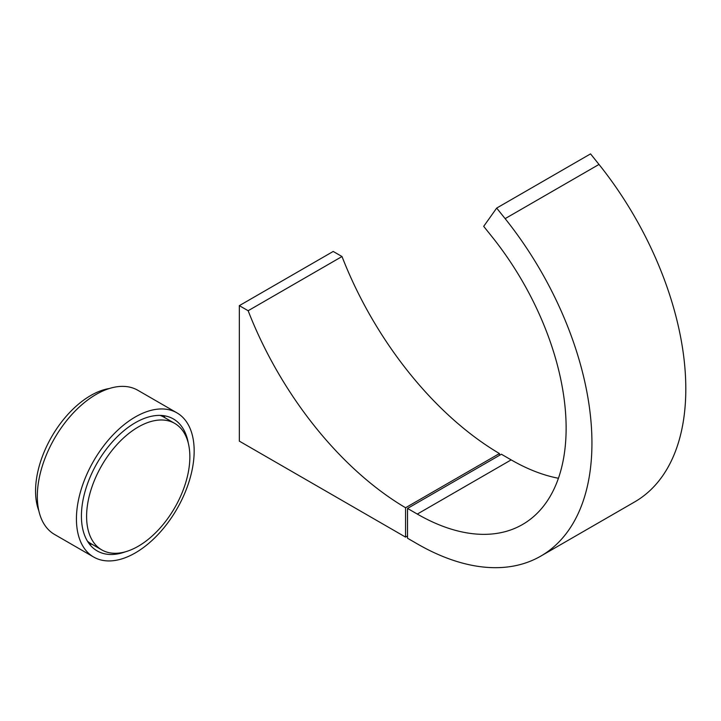 <?xml version="1.0" encoding="UTF-8"?>
<svg xmlns="http://www.w3.org/2000/svg" width="721" height="721" viewBox="0 0 721 721"><rect width="100%" height="100%" fill="white"/><g stroke="black" fill="none" stroke-linecap="round" stroke-linejoin="round"><path stroke-width="1.08" d="M342.006 256.532L333.21 251.449L239.336 305.65L239.336 441.135L405.572 537.109L405.572 507.746L499.437 453.545A260.425 150.356 60 0 1 342.006 256.532L248.141 310.724L239.336 305.65M407.527 535.982L405.572 537.109M405.572 507.746A260.425 150.356 60 0 1 248.141 310.724M499.437 455.366L499.437 453.545M558.424 478.266A210.469 121.516 60 0 1 511.171 459.881L501.392 454.239L407.527 508.431L407.527 538.236L417.306 543.886A246.979 142.596 -120 0 0 540.786 556.116A246.979 142.596 -120 0 0 505.133 218.634L496.679 208.081L590.553 153.879L598.998 164.442A246.979 142.596 -120 0 1 634.66 501.924L540.786 556.116M496.679 208.081L483.692 226.349L492.146 236.903A210.469 121.516 60 0 1 522.536 524.5A210.469 121.516 60 0 1 417.306 514.073L407.527 508.431M188.307 443.217A76.192 43.99 120 0 0 173.391 418.955A76.192 43.99 120 0 0 135.296 422.731A76.192 43.99 120 0 0 85.52 489.874A76.192 43.99 120 0 0 97.2 550.934A76.192 43.99 120 0 0 125.661 551.718M165.1 417.838A76.192 43.99 120 0 0 163.568 415.666M176.924 412.854L137.81 390.268A83.248 48.064 120 0 0 96.181 394.396A83.248 48.064 120 0 0 41.8 467.749A83.248 48.064 120 0 0 54.562 534.459L93.676 557.045A83.248 48.064 120 0 0 135.296 552.917A83.248 48.064 120 0 0 189.686 479.555A83.248 48.064 120 0 0 176.924 412.854A83.248 48.064 120 0 0 135.296 416.972A83.248 48.064 120 0 0 80.914 490.334A83.248 48.064 120 0 0 93.676 557.045M89.431 544.067A76.192 43.99 120 0 0 92.081 544.301M38.817 510.729A77.994 45.026 -60 0 1 90.711 395.523A77.994 45.026 -60 0 1 109.385 388.502M86.601 516.443A73.01 42.151 -60 0 1 138.234 427.021A73.01 42.151 -60 0 1 174.734 423.407A73.01 42.151 -60 0 1 189.857 456.835A73.01 42.151 -60 0 1 138.234 546.257A73.01 42.151 -60 0 1 101.724 549.871A73.01 42.151 -60 0 1 86.601 516.443M101.724 549.871L90.963 543.661A73.01 42.151 -60 0 1 87.484 541.219M160.125 415.395A73.01 42.151 -60 0 1 163.982 417.198L174.734 423.407M417.306 514.073L511.171 459.881M505.133 218.634L598.998 164.442"/></g></svg>
